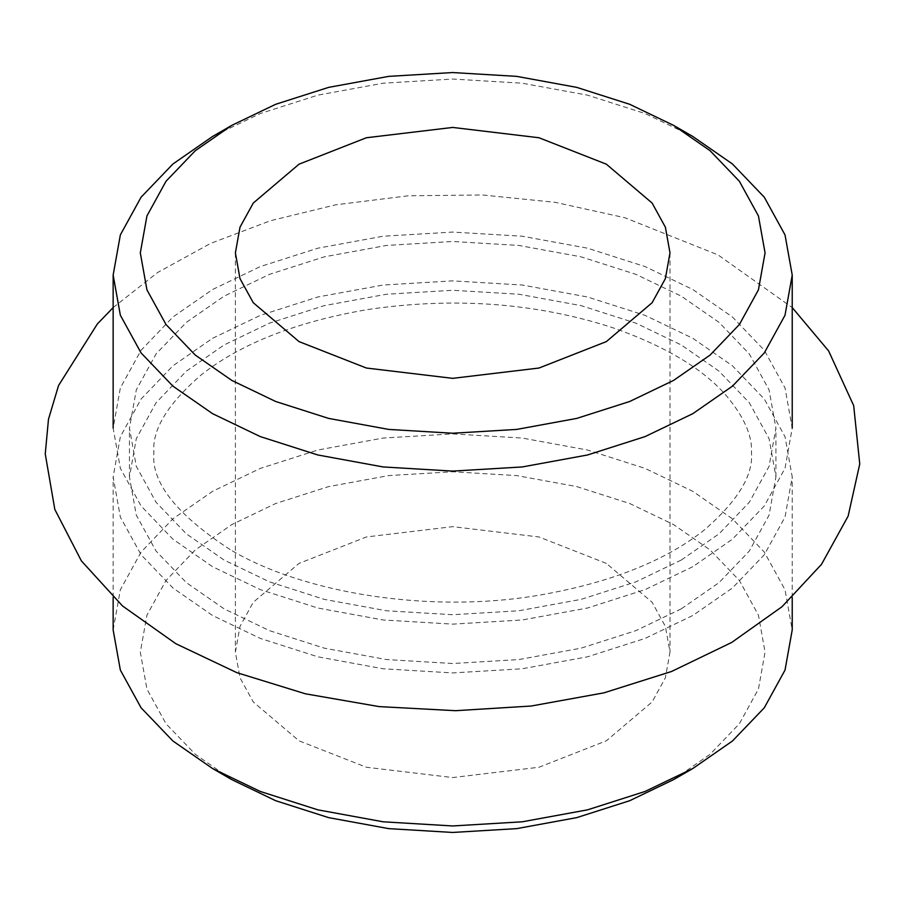 <?xml version="1.0" encoding="UTF-8"?>
<svg xmlns="http://www.w3.org/2000/svg" width="905" height="905" viewBox="0 0 905 905"><rect width="100%" height="100%" fill="white"/><g stroke="black" fill="none" stroke-linecap="round" stroke-linejoin="round"><path stroke-width="0.68" stroke-dasharray="4.53 3.39" d="M673.58 779.635L710.074 754.295L739.374 723.74L758.435 689.056L765.064 652.109L758.435 615.151L739.374 580.478L710.074 549.912L673.569 524.583L629.688 503.508L576.757 486.596L516.698 475.589L452.692 471.765L388.686 475.589L328.617 486.596L275.686 503.508L231.804 524.583L195.299 549.912L166.011 580.478L146.938 615.151L140.309 652.109L146.938 689.056L166.011 723.74L195.299 754.295L231.804 779.635M113.148 629.925L120.354 589.766L141.078 552.073L172.923 518.848L212.596 491.313L260.301 468.405L317.836 450.023L383.109 438.054L452.692 433.902L522.264 438.054L587.549 450.023L645.084 468.405L692.778 491.313L732.462 518.848L764.295 552.073L785.02 589.766L792.226 629.925M212.596 338.278L260.301 315.37L317.836 296.987L383.109 285.03L452.692 280.867L522.264 285.03L587.549 296.987L645.084 315.37L692.778 338.278L732.462 365.824L764.295 399.037L785.02 436.73L792.226 476.901L785.02 517.06L764.295 554.754L732.462 587.979L692.778 615.513L645.084 638.421L587.549 656.804L522.264 668.772L452.692 672.924L383.109 668.772L317.836 656.804L260.301 638.421L212.596 615.513L172.923 587.979L141.078 554.754L120.354 517.06L113.148 476.901L120.354 436.73L141.078 399.037L172.923 365.824L212.596 338.278M606.35 563.396L538.995 536.97L452.692 526.653L366.378 536.97L299.035 563.396L253.264 602.278L239.995 626.396L235.391 652.109L239.995 677.811L253.264 701.941L299.035 740.822L366.378 767.248L452.692 777.565L538.995 767.248L606.35 740.822L652.12 701.941L665.379 677.811L669.994 652.109L665.379 626.396L652.12 602.278L606.35 563.396M692.778 136.463L645.084 113.544L587.549 95.161L522.264 83.203L452.692 79.04L383.109 83.203L317.836 95.161L260.301 113.544L212.596 136.451M692.778 566.722L645.084 589.63L587.549 608.013L522.264 619.97L452.692 624.133L383.109 619.97L317.836 608.013L260.301 589.63L212.596 566.722L172.923 539.176L141.078 505.963L120.354 468.27L113.148 428.099L120.354 387.94L141.078 350.246L172.923 317.022L212.596 289.487L260.301 266.579L317.836 248.196L383.109 236.228L452.692 232.076L522.264 236.228L587.549 248.196L645.084 266.579L692.778 289.487L732.462 317.022L764.295 350.246L785.02 387.94L792.226 428.099L785.02 468.27L764.295 505.963L732.462 539.176L692.778 566.722M681.25 560.059L635.853 581.87L581.078 599.37L518.927 610.762L452.692 614.721L386.458 610.762L324.307 599.37L269.532 581.87L224.123 560.059L186.351 533.848L156.033 502.23L136.304 466.347L129.449 428.099L136.304 389.863L156.033 353.979L186.351 322.361L224.123 296.139L269.532 274.328L324.307 256.839L386.458 245.447L452.692 241.488L518.927 245.447L581.078 256.839L635.853 274.328L681.25 296.139L719.034 322.361L749.34 353.979L769.069 389.863L775.924 428.099L769.069 466.347L749.34 502.23L719.034 533.848L681.25 560.059M681.25 608.861L635.853 630.672L581.078 648.161L518.927 659.553L452.692 663.512L386.458 659.553L324.307 648.161L269.532 630.672L224.123 608.861L186.351 582.639L156.033 551.021L136.304 515.137L129.449 476.901L136.304 438.654L156.033 402.77L186.351 371.152L224.123 344.941L269.532 323.13L324.307 305.63L386.458 294.238L452.692 290.279L518.927 294.238L581.078 305.63L635.853 323.13L681.25 344.941L719.034 371.152L749.34 402.77L769.069 438.654L775.924 476.901L769.069 515.137L749.34 551.021L719.034 582.639L681.25 608.861M113.148 597.458L113.148 476.901M792.226 597.447L792.226 476.901M235.391 252.891L235.391 652.109M669.994 252.891L669.994 652.109M129.449 476.901L129.449 428.099M775.924 476.901L775.924 428.099M230.164 549.606C176.328 514.425 150.909 482.06 153.895 452.5C151.927 429.603 167.866 403.607 201.702 374.489C241.352 343.391 296.682 321.739 367.702 309.555C454.095 296.84 535.579 302.824 612.153 327.508C663.637 345.472 701.239 367.656 724.95 394.06C743.616 415.848 752.462 435.328 751.478 452.5C753.446 475.397 737.507 501.393 703.671 530.511C664.021 561.609 608.692 583.261 537.672 595.445C429.547 613.624 303.741 593.499 230.164 549.606M113.148 307.576L157.628 272.507L210.503 243.445L270.391 220.741L335.665 204.824L408.223 195.797L482.263 194.96L555.319 202.347L624.948 217.743L718.061 254.916L792.226 307.576"/><path stroke-width="1.36" d="M212.596 768.537L231.804 779.635L275.686 800.71L328.617 817.622L388.686 828.629L452.692 832.453L516.698 828.629L576.757 817.622L629.688 800.71L673.58 779.635L692.778 768.537L645.084 791.456L587.549 809.839L522.264 821.797L452.692 825.96L383.109 821.797L317.836 809.839L260.301 791.456L212.596 768.549L172.923 741.003L141.078 707.789L120.354 670.096L113.148 629.925L113.148 597.458M792.226 597.447L792.226 629.925L785.02 670.096L764.295 707.789L732.462 741.003L692.778 768.537M212.596 136.451L172.923 163.997L141.078 197.211L120.354 234.904L113.148 275.075L120.354 315.234L141.078 352.927L172.923 386.152L212.596 413.687L260.301 436.595L317.836 454.977L383.109 466.946L452.692 471.098L522.264 466.946L587.549 454.977L645.084 436.595L692.778 413.687L732.462 386.152L764.295 352.927L785.02 315.234L792.226 275.075L785.02 234.904L764.295 197.211L732.462 163.997L692.778 136.463L673.58 125.365L710.074 150.705L739.374 181.26L758.435 215.944L765.064 252.891L758.435 289.849L739.374 324.522L710.074 355.088L673.569 380.417L629.688 401.492L576.757 418.404L516.698 429.411L452.692 433.235L388.686 429.411L328.617 418.404L275.686 401.492L231.804 380.417L195.299 355.088L166.011 324.522L146.938 289.849L140.309 252.891L146.938 215.944L166.011 181.26L195.299 150.705L231.804 125.365L275.686 104.29L328.617 87.378L388.686 76.371L452.692 72.547L516.698 76.371L576.757 87.378L629.688 104.29L673.58 125.365M299.035 341.604L253.264 302.723L239.995 278.604L235.391 252.891L239.995 227.189L253.264 203.059L299.035 164.178L366.378 137.752L452.692 127.435L538.995 137.752L606.35 164.178L652.12 203.059L665.379 227.189L669.994 252.891L665.379 278.604L652.12 302.723L606.35 341.604L538.995 368.03L452.692 378.347L366.378 368.03L299.035 341.604M212.596 136.463L231.804 125.365M113.148 428.099L113.148 275.075M792.226 428.099L792.226 275.075M792.226 307.576L828.618 350.925L853.687 405.632L859.75 464.005L848.132 516.133L821.525 564.313L782.044 606.689L731.704 642.448L671.589 671.465L603.997 692.834L531.133 706.036L455.498 710.697L379.105 706.601L305.358 693.796L236.839 672.653L175.83 643.704L122.526 605.977L81.382 560.885L54.82 509.425L45.25 453.959L48.474 419.275L58.553 385.519L97.31 324.013L113.148 307.576"/></g></svg>
